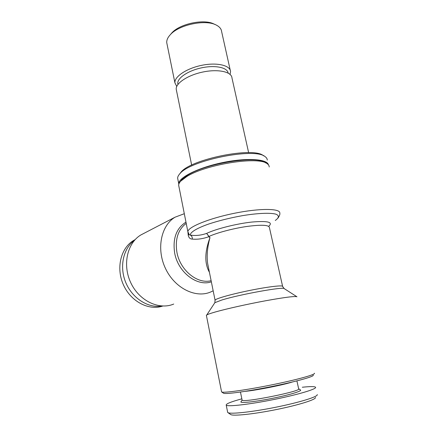 <?xml version="1.0" encoding="UTF-8"?>
<svg xmlns="http://www.w3.org/2000/svg" width="437" height="437" viewBox="0 0 437 437"><rect width="100%" height="100%" fill="white"/><g stroke="black" fill="none" stroke-linecap="round" stroke-linejoin="round"><path stroke-width="0.66" d="M209.427 272.317C204.456 263.495 204.636 251.941 209.973 237.662L208.804 236.707C203.019 238.793 197.508 239.585 192.264 239.088C190.204 239.083 188.86 237.843 188.243 235.368L187.954 232.391M188.025 232.566L187.866 231.703L189.292 234.844L190.395 235.106C195.579 235.931 200.993 235.357 206.635 233.396C216.036 228.879 236.537 223.695 251.854 222.051C267.854 220.69 273.464 222.116 268.679 226.322M176.466 90.448L176.22 89.23C175.587 83.21 188.03 74.973 203.265 71.941C218.5 68.828 231.747 71.886 231.976 77.988L248.631 152.639M167.043 44.142L166.754 42.728C166.541 40.117 167.77 37.396 170.435 34.567L171.878 32.868C180.082 23.565 204.855 18.573 214.458 24.281L214.786 24.428M179.547 174.09L180.967 172.211C190.816 159.188 253.34 146.581 263.298 155.61L263.801 155.894M178.908 186.473L178.667 185.244C178.667 183.993 179.361 182.617 180.754 181.12L186.741 176.581C205.767 164.323 258.791 156.014 267.165 163.695C268.547 164.634 269.23 165.732 269.214 166.983M134.601 240.224C123.316 248.265 119.164 266.668 125.747 282.482C132.242 298.329 148.214 308.424 161.909 306.009M135.164 239.607L133.498 240.536C120.787 248.063 115.854 268.028 123.381 284.749C130.772 301.535 148.804 310.904 162.744 306.047M221.526 391.596L221.641 391.94C223.116 393.191 245.763 390.115 271.257 384.964C296.767 379.829 316.235 374.416 314.389 373.236M223.46 393.191L223.509 393.224C225.006 394.48 246.916 391.552 271.497 386.587C296.095 381.632 314.919 376.35 313.187 375.137M188.866 234.308L188.243 235.368M275.283 220.467C279.134 217.702 279.369 215.61 275.993 214.201C270.547 212.628 257.874 213.114 242.48 215.654C230.468 217.812 219.385 220.543 209.23 223.848C196.726 228.174 189.893 232.413 190.395 235.106C191.805 235.887 192.427 237.215 192.264 239.088M282.581 286.219L269.416 227.54C268.963 224.913 261.408 224.563 246.741 226.481C232.948 228.491 216.823 232.795 208.864 236.521L206.635 233.396L209.973 237.662C207.389 246.949 206.603 255.508 207.619 263.347L208.351 267.002M241.847 398.839C230.944 401.805 225.738 403.908 226.229 405.148C227.387 406.934 249.434 404.449 274.223 399.44C299.034 394.447 317.748 388.717 315.465 387.155C314.334 386.39 309.948 386.423 302.306 387.242M227.59 411.971L227.874 412.588C230.108 414.369 251.859 412.075 275.889 407.213C299.935 402.379 318.453 396.556 317.24 394.573M171.878 32.868L170.435 34.567C179.296 24.516 206.259 19.075 216.615 25.253C219.702 26.925 221.379 29.061 221.641 31.655L230.244 70.215M176.756 86.444L174.915 82.828C174.254 76.672 186.643 68.319 201.845 65.293C217.042 62.185 230.294 65.37 230.556 71.608L230.064 74.388M296.974 296.783C295.237 295.975 284.809 297.297 265.685 300.749C247.615 304.092 226.666 308.773 215.583 311.909C210.76 313.28 207.815 314.301 206.75 314.973L206.428 315.574M241.219 401.379L240.836 401.969C241.142 403.307 256.191 401.619 272.978 398.227C289.78 394.846 302.535 390.929 300.465 389.946L298.646 388.722C303.398 390.869 242.764 403.094 242.109 400.123L240.836 401.969M177.946 84.445L177.788 83.538C177.209 78.021 188.221 70.57 201.828 67.779C215.425 64.911 227.551 67.56 228.152 73.077M178.793 184.294L178.749 183.775C178.367 177.717 197.753 167.83 221.969 162.722C246.173 157.549 267.247 158.888 268.422 164.815M180.481 181.421L181.885 179.552L187.692 175.139C206.111 163.241 257.218 155.244 265.423 162.706L265.674 162.886M245.064 391.35C255.192 390.531 282.592 385.128 292.353 382.009M177.892 179.438L177.641 178.17C177.63 176.832 178.367 175.363 179.842 173.762C189.953 160.368 254.847 147.285 265.03 156.583C266.515 157.588 267.258 158.762 267.258 160.1M227.874 412.588L230.687 414.533C232.916 416.281 253.547 414.167 276.233 409.578C298.941 405.012 316.497 399.429 315.421 397.446M184.305 213.709L175.008 217.216C160.958 225.623 156.156 249.128 165.563 268.64C174.8 288.24 195.694 298.52 210.645 292.009L213.163 290.796M144.15 233.249L140.801 234.986C127.183 243.098 122.229 265.008 130.887 282.968C139.381 301.006 159.205 310.286 173.718 304.054M186.217 223.367C178.039 229.643 174.937 239.257 176.898 252.193C179.995 270.257 197.497 284.449 211.12 280.685M178.667 185.244L187.866 231.703C187.763 227.114 209.099 218.342 234.603 213.229C260.108 208.061 280.68 208.383 279.778 213.169C280.199 213.912 279.614 215.556 278.019 218.09M214.491 303.234L214.857 302.683L221.81 300.022C239.591 294.44 284.4 286.372 284.318 288.677L296.816 296.685M215.119 300.443L215.059 300.159C215.436 298.679 231.643 294.085 250.232 290.348C268.831 286.585 283.689 284.919 282.652 286.53L284.148 288.573M185.971 222.133C176.357 228.229 172.582 238.476 174.642 252.87C177.914 272.218 197.18 286.951 211.344 281.805M223.509 393.224L221.641 391.94M207.635 263.456L208.345 266.963M176.22 89.23L191.663 165.11M226.229 405.148L227.677 412.424M166.754 42.728L174.915 82.828M206.75 314.973L214.857 302.683L215.059 300.159L207.63 263.44M206.373 315.306L221.586 391.902M240.459 392.038L242.109 400.123M296.903 380.889L298.646 388.722M177.641 178.17L178.749 183.775M181.885 179.552L180.754 181.12M265.423 162.706L266.002 163.039M177.788 83.538L177.963 84.417M175.008 217.216L140.801 234.986M135.033 239.744L133.498 240.536M180.967 172.211L179.842 173.762"/></g></svg>
